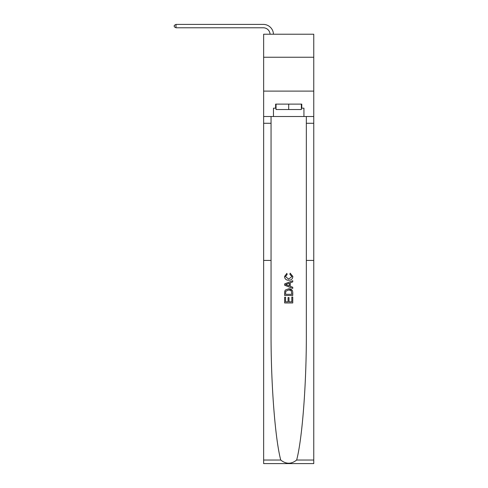 <?xml version="1.0" encoding="UTF-8"?>
<svg xmlns="http://www.w3.org/2000/svg" width="488" height="488" viewBox="0 0 488 488"><rect width="100%" height="100%" fill="white"/><g stroke="black" fill="none" stroke-linecap="round" stroke-linejoin="round"><path stroke-width="0.73" d="M313.76 57.248L313.76 34.221L263.642 34.221L263.642 57.248L313.76 57.248L313.76 91.11L263.642 91.11L263.642 57.248M291.818 297.021L291.818 301.816L289.006 301.816L291.818 301.816L291.818 297.021L292.757 297.021L292.757 302.963L284.632 302.963L284.632 297.229L284.632 302.963M288.066 297.546L288.066 301.816L285.565 301.816L288.066 301.816L288.066 297.546L289.006 297.546L289.006 301.816M285.327 290.061L284.748 291.244L285.327 290.061L288.652 288.792C291.251 288.78 292.617 290.031 292.757 292.55L292.757 295.46L284.632 295.46L284.632 292.678L284.632 295.46M292.166 290.22L288.652 288.792M290.159 273.164L289.89 274.311L290.159 273.164L292.861 276.483C292.641 278.977 291.232 280.234 288.634 280.246L288.634 280.246C286.139 280.191 284.766 278.947 284.528 276.501L286.889 273.371L287.133 274.518L285.462 276.556L288.628 279.099L291.922 276.586L289.89 274.311M296.655 460.031L313.76 460.031L313.76 463.6L263.642 463.6L263.642 260.421L271.053 260.421L271.053 332.358C270.846 382.928 275.079 438.761 280.74 460.031C286.047 464.283 291.348 464.283 296.655 460.031C302.316 438.761 306.555 382.928 306.342 332.358L306.342 116.504M284.632 283.924L284.632 285.218L292.757 288.445L284.632 285.218L284.632 283.924L292.757 280.698L284.632 283.924M306.342 260.421L313.76 260.421L313.76 91.11M263.642 260.421L263.642 91.11M271.053 116.504L271.053 260.421M313.76 460.031L313.76 260.421M263.642 116.504L273.463 116.504L273.463 108.177L276.037 108.177M301.364 108.177L301.767 108.177L301.767 104.115L275.629 104.115L275.629 108.177M301.767 108.177L303.939 108.177L303.939 116.504L313.76 116.504M273.463 116.504L303.939 116.504M292.757 280.698L292.757 281.911L290.256 282.839L290.256 286.303L292.757 287.231L292.757 288.445M287.072 285.126L289.317 285.956L289.317 283.186L285.565 284.571L287.072 285.126M289.317 283.186L289.317 285.956M284.632 292.678L284.748 291.244M291.244 290.72L291.818 294.313L291.244 290.72L288.634 289.939L285.736 291.324L285.565 294.313L291.818 294.313L285.565 294.313M284.632 297.229L285.565 297.229L285.565 301.816M276.037 104.115L276.037 109.532L301.364 109.532L301.364 104.115M288.701 104.115L288.701 109.532M270.065 34.221A6.771 6.771 -146.5 0 0 263.3 27.785L176.003 27.785L174.24 26.773L174.24 25.419L176.003 24.4L263.3 24.4A10.156 10.156 33.5 0 1 273.457 34.221M176.003 24.4L176.003 27.785M306.342 123.281L313.76 123.281M271.053 123.281L263.642 123.281M263.642 460.031L280.74 460.031"/></g></svg>
